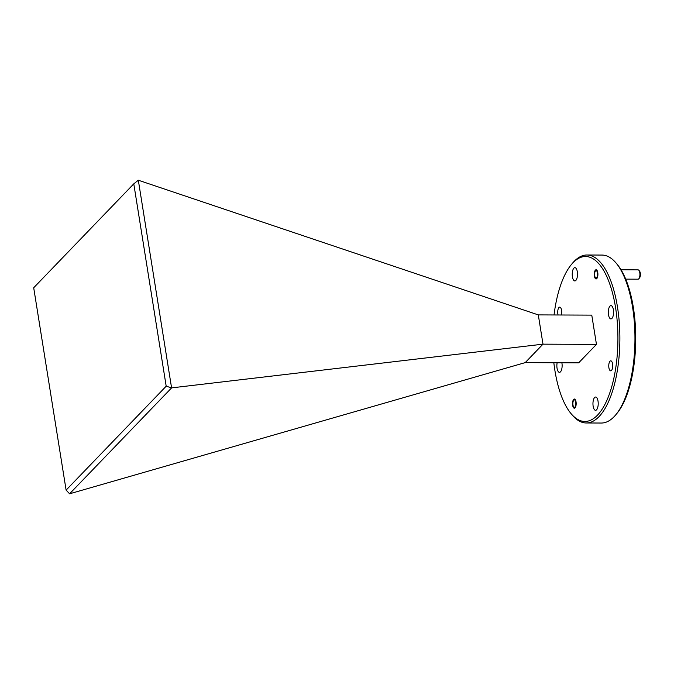 <?xml version="1.0" encoding="UTF-8"?>
<svg xmlns="http://www.w3.org/2000/svg" width="674" height="674" viewBox="0 0 674 674"><rect width="100%" height="100%" fill="white"/><g stroke="black" fill="none" stroke-linecap="round" stroke-linejoin="round"><path stroke-width="1.01" d="M613.391 309.728A6.647 2.637 90.2 0 1 610.922 318.912A6.647 2.637 90.2 0 1 608.512 314.8A6.647 2.637 90.2 0 1 610.981 305.625A6.647 2.637 90.2 0 1 613.391 309.728M598.023 401.131A6.647 2.637 90.2 0 1 595.555 410.314A6.647 2.637 90.2 0 1 593.145 406.203A6.647 2.637 90.2 0 1 595.614 397.028A6.647 2.637 90.2 0 1 598.023 401.131M561.872 362.772A6.647 2.637 90.2 0 1 561.939 363.16A6.647 2.637 90.2 0 1 559.471 372.343A6.647 2.637 90.2 0 1 557.053 368.231A6.647 2.637 90.2 0 1 557.145 362.755M577.306 271.757A6.647 2.637 90.2 0 1 574.838 280.94A6.647 2.637 90.2 0 1 572.42 276.829A6.647 2.637 90.2 0 1 574.888 267.645A6.647 2.637 90.2 0 1 577.306 271.757M576.043 401.864A4.592 1.82 90.2 0 1 574.341 408.208A4.592 1.82 90.2 0 1 572.673 405.369A4.592 1.82 90.2 0 1 574.374 399.025A4.592 1.82 90.2 0 1 576.043 401.864M597.779 272.599A4.592 1.82 90.2 0 1 596.069 278.943A4.592 1.82 90.2 0 1 594.401 276.104A4.592 1.82 90.2 0 1 596.111 269.76A4.592 1.82 90.2 0 1 597.779 272.599M612.582 363.926A5.004 1.98 90.2 0 1 610.72 370.835A5.004 1.98 90.2 0 1 608.9 367.743A5.004 1.98 90.2 0 1 610.762 360.834A5.004 1.98 90.2 0 1 612.582 363.926M558.064 314.985A5.004 1.98 90.2 0 1 557.87 314.042A5.004 1.98 90.2 0 1 559.723 307.125A5.004 1.98 90.2 0 1 561.543 310.217A5.004 1.98 90.2 0 1 561.316 314.994M553.834 362.738A82.489 32.689 -89.8 0 0 570.811 413.339A82.489 32.689 -89.8 0 0 597.434 415.226A82.489 32.689 -89.8 0 0 615.547 307.496A82.489 32.689 -89.8 0 0 573.01 262.734A82.489 32.689 -89.8 0 0 571.417 264.511A82.489 32.689 -89.8 0 0 554.036 314.969M570.811 413.339L571.914 414.687A83.989 33.279 -89.8 0 0 586.245 422.977A83.989 33.279 -89.8 0 0 599.026 416.616A83.989 33.279 -89.8 0 0 619.305 322.711A83.989 33.279 -89.8 0 0 586.936 254.999A83.989 33.279 -89.8 0 0 574.164 261.36A83.989 33.279 -89.8 0 0 572.538 263.172L571.417 264.511M586.245 422.977L601.326 423.036A83.989 33.279 -89.8 0 0 614.107 416.675A83.989 33.279 -89.8 0 0 615.724 414.872A83.989 33.279 -89.8 0 0 634.959 339.191A83.989 33.279 -89.8 0 0 616.348 263.349A83.989 33.279 -89.8 0 0 602.017 255.067L586.936 254.999M525.215 362.62L69.599 493.798L171.609 387.879L542.991 344.161L525.215 362.62L578.671 362.839L596.456 344.38L542.991 344.161L538.307 314.901L591.772 315.12L596.456 344.38M69.599 493.798L66.111 490.116L166.192 386.202L171.609 387.879M171.575 387.853L138.322 180.228L538.307 314.901M66.111 490.116L33.7 287.764L133.781 183.85L166.192 386.202M133.781 183.85L138.322 180.228M616.348 263.349L617.46 264.697A82.489 32.689 90.2 0 1 635.734 339.191A82.489 32.689 90.2 0 1 616.845 413.524L615.724 414.872M625.725 279.137L638.051 279.188A4.667 1.845 -89.8 0 0 638.851 278.733A4.667 1.845 -89.8 0 0 639.786 272.743A4.667 1.845 -89.8 0 0 638.885 270.316A4.667 1.845 -89.8 0 0 638.093 269.861L621.04 269.785M596.642 277.798A3.732 1.483 90.2 0 1 595.437 277.713A3.732 1.483 90.2 0 1 594.611 274.343A3.732 1.483 90.2 0 1 595.462 270.982A3.732 1.483 90.2 0 1 595.538 270.897A3.732 1.483 90.2 0 1 597.459 272.928A3.732 1.483 90.2 0 1 596.642 277.798M638.851 278.733L639.55 277.899A3.732 1.483 -89.8 0 0 640.3 273.105A3.732 1.483 -89.8 0 0 639.584 271.159L638.885 270.316M572.984 405.04A3.732 1.483 90.2 0 1 573.734 400.246A3.732 1.483 90.2 0 1 575.731 402.193A3.732 1.483 90.2 0 1 575.369 406.329A3.732 1.483 90.2 0 1 573.709 406.978A3.732 1.483 90.2 0 1 572.984 405.04M595.437 277.713L596.128 278.556M595.462 270.982L596.161 270.139M573.734 400.246L574.433 399.404M573.709 406.978L574.4 407.821"/></g></svg>
